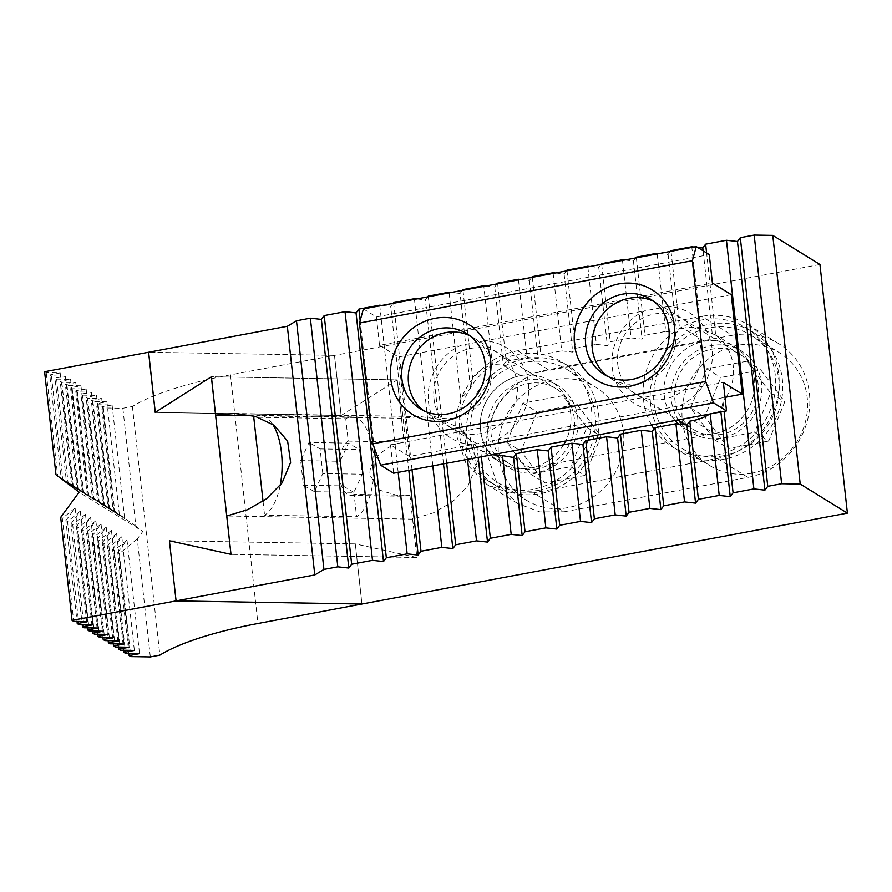 <?xml version="1.0" encoding="UTF-8"?>
<svg xmlns="http://www.w3.org/2000/svg" width="892" height="892" viewBox="0 0 892 892"><rect width="100%" height="100%" fill="white"/><g stroke="black" fill="none" stroke-linecap="round" stroke-linejoin="round"><path stroke-width="0.67" stroke-dasharray="4.46 3.34" d="M533.461 492.875L509.209 493.031L486.943 484.546L466.048 463.584L456.269 434.817C451.118 397.04 480.61 356.755 517.773 350.79L701.547 316.392L732.209 335.303A73.668 68.26 121.7 0 1 778.727 343.643A73.668 68.26 121.7 0 1 809.401 393.361A73.668 68.26 121.7 0 1 747.897 477.387L564.123 511.796L533.461 492.875L717.235 458.477A73.668 68.26 -58.3 0 0 778.738 374.45A73.668 68.26 -58.3 0 0 748.053 324.721A73.668 68.26 -58.3 0 0 701.547 316.392M732.209 335.303L548.435 369.712C511.272 375.666 481.792 415.951 486.932 453.738L496.721 482.494L517.616 503.456L539.883 511.941L564.123 511.796M709.709 414.033A47.889 44.366 -58.3 0 0 710.21 413.71L720.803 411.223L723.033 401.824A47.889 44.366 -58.3 0 0 725.174 398.802M675.099 420.511A47.889 44.366 121.7 0 1 664.306 395.87A47.889 44.366 121.7 0 1 685.747 349.118A47.889 44.366 121.7 0 1 734.517 346.676A47.889 44.366 121.7 0 1 754.465 378.988A47.889 44.366 121.7 0 1 714.481 433.612L530.707 468.01A47.889 44.366 121.7 0 1 500.479 462.591A47.889 44.366 121.7 0 1 481.524 413.933A47.889 44.366 121.7 0 1 520.515 375.655L704.29 341.257A47.889 44.366 121.7 0 1 734.517 346.676A47.889 44.366 121.7 0 1 754.465 378.988A47.889 44.366 121.7 0 1 733.023 425.74A47.889 44.366 121.7 0 1 684.253 428.193A47.889 44.366 121.7 0 1 678.678 424.068M726.233 397.107A47.889 44.366 -58.3 0 0 733.235 365.898A47.889 44.366 -58.3 0 0 715.674 335.169L706.598 252.949M671.029 251.321L679.581 328.813L683.06 328.156L704.29 341.257M715.674 335.169L700.789 328.468A47.889 44.366 -58.3 0 0 683.06 328.156M700.789 328.468L691.846 247.418M723.033 401.824L724.081 411.335M492.295 454.73L480.654 450.326L477.042 447.26L478.168 457.384M477.042 447.26L464.743 434.315L467.508 459.38M462.335 290.391L460.06 293.435L470.53 388.243L472.615 377.55C478.246 371.496 484.847 367.114 492.417 364.415L483.732 285.719M462.981 290.268L472.615 377.55M360.156 320.574L374.172 447.528M398.167 472.359L379.78 305.844M412.015 469.761L393.628 303.258M432.832 465.869L414.457 299.355M657.17 253.908L665.733 331.4L676.738 332.627L679.581 328.813M636.353 257.81L644.905 335.303L665.733 331.4M622.493 260.408L631.057 337.901L642.062 339.116L644.905 335.303M601.676 264.3L610.228 341.792L631.057 337.901M587.828 266.898L596.38 344.39L607.385 345.605L610.228 341.792M567 270.789L575.563 348.281L596.38 344.39M553.152 273.387L561.704 350.879L572.709 352.095L575.563 348.281M532.334 277.289L540.887 354.782L561.704 350.879M446.691 463.271L428.305 296.757M464.743 434.315L459.302 417.188L460.818 398.757L470.53 388.243M449.133 292.866L460.818 398.757M563.577 444.796A47.889 44.366 121.7 0 1 500.479 462.591L480.007 449.969L480.654 450.326L481.368 456.782M518.475 279.876L527.027 357.369L538.043 358.595L540.887 354.782M494.737 286.934L503.367 365.084L506.21 361.271L497.58 283.121L494.737 286.934L485.973 285.964M506.21 361.271L527.027 357.369M819.949 264.489L334.511 355.373L341.157 415.505L397.274 379.88L401.512 418.248L420.634 416.597L441.35 419.563L460.06 428.428L473.496 444.249L476.495 465.501L467.932 486.062L452.367 501.94L433.389 512.844L412.65 519.122L416.887 557.489L231.006 554.356L169.447 540.775L355.328 543.897L361.962 604.029M155.275 412.349L211.404 376.747L397.274 379.88M334.511 355.373L148.63 352.251L334.467 355.373L341.101 415.505L155.219 412.383M392.982 303.369L390.718 306.413L381.943 305.443M427.658 296.88L425.395 299.924L416.62 298.954M460.06 293.435L451.296 292.453M531.677 277.412L529.413 280.445L520.638 279.475M566.353 270.912L564.09 273.955L555.315 272.985M601.03 264.422L598.755 267.466L589.991 266.485M635.706 257.933L633.432 260.966L624.668 259.996M670.371 251.444L668.108 254.476L659.333 253.506M697.611 247.418L694.009 247.017M416.887 557.489L355.328 543.897M520.515 375.655L503.367 365.084L492.417 364.415M529.413 280.445L538.043 358.595M564.09 273.955L572.709 352.095M598.755 267.466L607.385 345.605M633.432 260.966L642.062 339.116M668.108 254.476L676.738 332.627M712.206 333.396L703.097 250.797M720.803 411.223L720.881 411.937M443.491 463.873L425.395 299.924M408.815 470.363L390.718 306.413M412.65 519.122L226.769 516M401.512 418.248L252.86 415.739M341.157 415.505L155.275 412.383M345.762 418.727A50.833 22.958 91 0 1 352.028 416.921A50.833 22.958 91 0 1 374.027 461.153A50.833 22.958 91 0 1 356.588 516.758L354.113 494.38L409.974 495.328L399.872 496.197L379.1 489.987L370.258 475.57C367.158 462.692 385.768 444.261 404.087 442.042L348.237 441.105L345.762 418.727L253.752 417.177M354.113 494.38A27.63 12.477 91 0 1 350.712 495.361A27.63 12.477 91 0 1 339.038 475.046A27.63 12.477 91 0 1 348.237 441.105M341.101 415.505L397.23 379.88L211.404 376.747M409.974 495.328L416.832 557.489L355.272 543.897L361.918 604.029M355.272 543.897L169.402 540.764M416.832 557.489L231.006 554.356M255.279 416.374A50.833 22.958 91 0 1 260.018 415.371A50.833 22.958 91 0 1 272.707 424.269M280.144 485.527A50.833 22.958 91 0 1 264.578 515.208L356.588 516.758M44.6 371.719L46.25 372.733L60.188 372.967L49.785 374.919L51.446 375.933L65.384 376.168L54.981 378.119L56.631 379.133L70.568 379.368L60.165 381.319L61.827 382.333L75.764 382.568L65.361 384.519L67.011 385.534L80.949 385.768L70.546 387.719L72.196 388.734L86.145 388.968L75.742 390.919L77.392 391.945L91.33 392.179L80.927 394.119L82.577 395.145L96.526 395.379L86.123 397.319L87.773 398.345L101.71 398.579L91.307 400.519L92.958 401.545L106.906 401.779L96.503 403.719L98.153 404.745L112.091 404.979L101.688 406.919L103.338 407.945L122.862 408.268L132.406 406.484A169.435 41.065 -6.3 0 1 230.482 374.841L334.467 355.373M397.23 379.88L404.087 442.042M263.04 501.282L264.578 515.208M353.89 492.351L342.829 485.884L340.108 461.275L348.46 443.134L359.521 449.601L362.241 474.209L353.89 492.351L314.463 491.693L322.804 473.541L362.241 474.209M150.313 656.913L137.29 538.991L142.82 531.431L79.132 492.15M122.862 408.268L135.874 526.202L142.82 531.431M132.406 406.484L159.858 655.129M135.874 526.202L113.061 509.934L101.688 406.919M103.338 407.945L114.711 510.949M112.091 404.979L124.646 518.642L113.061 509.934M124.646 518.642L107.876 506.734L96.503 403.719M98.153 404.745L109.526 507.749M106.906 401.779L119.45 515.442L107.876 506.734M119.45 515.442L102.68 503.534L91.307 400.519M92.958 401.545L104.331 504.549M101.71 398.579L114.265 512.242L102.68 503.534M114.265 512.242L97.496 500.334L86.123 397.319M87.773 398.345L99.146 501.349M96.526 395.379L109.069 509.042L97.496 500.334M109.069 509.042L92.3 497.134L80.927 394.119M82.577 395.145L93.95 498.149M91.33 392.179L103.885 505.842L92.3 497.134M103.885 505.842L81.919 490.734L70.546 387.719M77.392 391.945L88.765 494.948M75.742 390.919L87.115 493.934M86.145 388.968L98.689 502.642M72.196 388.734L83.569 491.748M80.949 385.768L93.504 499.442L81.919 490.734M93.504 499.442L76.734 487.534L65.361 384.519M67.011 385.534L78.385 488.548M75.764 382.568L88.308 496.242L76.734 487.534M88.308 496.242L71.538 484.334L60.165 381.319M61.827 382.333L73.189 485.348M70.568 379.368L83.123 493.042L71.538 484.334M83.123 493.042L66.354 481.134L54.981 378.119M56.631 379.133L68.004 482.148M65.384 376.168L77.927 489.842L66.354 481.134M77.927 489.842L61.158 477.934L49.785 374.919M51.446 375.933L62.819 478.948M60.188 372.967L72.743 486.642L61.158 477.934M72.743 486.642L57.623 475.748L46.25 372.733M55.973 474.734L57.623 475.748M137.29 538.991L119.416 553.575L130.79 656.59M119.416 553.575L117.766 552.561L128.905 653.446M117.766 552.561L126.999 539.961L139.542 653.624M126.999 539.961L114.232 550.375L125.605 653.39M114.232 550.375L112.582 549.361L123.72 650.246M112.582 549.361L121.803 536.761L134.357 650.424M121.803 536.761L109.036 547.175L120.409 650.19M109.036 547.175L107.386 546.16L118.524 647.046M107.386 546.16L116.618 533.55L129.162 647.224M116.618 533.55L103.851 543.975L115.224 646.99M103.851 543.975L102.201 542.96L113.34 643.846M102.201 542.96L111.422 530.35L123.977 644.024M111.422 530.35L98.655 540.775L110.028 643.79M98.655 540.775L97.005 539.76L108.144 640.646M97.005 539.76L106.237 527.15L118.781 640.824M106.237 527.15L93.47 537.575L104.843 640.59M93.47 537.575L91.82 536.56L102.959 637.446M91.82 536.56L101.041 523.95L113.596 637.624M101.041 523.95L88.275 534.375L99.648 637.39M88.275 534.375L86.624 533.36L97.763 634.245M86.624 533.36L95.857 520.75L108.4 634.424M95.857 520.75L83.09 531.175L94.463 634.19M83.09 531.175L81.44 530.16L92.578 631.045M81.44 530.16L90.661 517.55L103.216 631.224M90.661 517.55L77.905 527.975L89.267 630.99M77.905 527.975L76.244 526.96L87.383 627.834M76.244 526.96L85.476 514.35L98.02 628.024M85.476 514.35L72.709 524.775L84.082 627.778M72.709 524.775L71.059 523.749L82.198 624.634M71.059 523.749L80.28 511.149L92.835 624.813M80.28 511.149L67.524 521.575L78.897 624.578M67.524 521.575L65.863 520.549L77.002 621.434M65.863 520.549L75.095 507.949L87.639 621.612M75.095 507.949L62.328 518.375L73.701 621.378M60.678 517.349L62.328 518.375M314.463 491.693L303.392 485.226L300.682 460.618L309.022 442.465L348.46 443.134M322.804 473.541L320.094 448.932L309.022 442.465M303.392 485.226L342.829 485.884M300.682 460.618L340.108 461.275M320.094 448.932L359.521 449.601M433.991 398.78A44.199 40.954 -58.3 0 0 452.4 428.617A44.199 40.954 -58.3 0 0 497.424 426.354A44.199 40.954 -58.3 0 0 517.215 383.203A44.199 40.954 -58.3 0 0 498.806 353.377A44.199 40.954 -58.3 0 0 453.783 355.629A44.199 40.954 -58.3 0 0 433.991 398.78M617.766 364.382A44.199 40.954 -58.3 0 0 636.174 394.208A44.199 40.954 -58.3 0 0 681.187 391.945A44.199 40.954 -58.3 0 0 700.978 348.794A44.199 40.954 -58.3 0 0 682.57 318.968A44.199 40.954 -58.3 0 0 637.557 321.232A44.199 40.954 -58.3 0 0 617.766 364.382M656.01 410.253A53.041 49.149 121.7 0 1 612.269 367.682A53.041 49.149 121.7 0 1 645.028 310.795L484.624 340.822A53.041 49.149 121.7 0 1 528.365 383.393A53.041 49.149 121.7 0 1 495.606 440.28L725.006 397.33M731.262 294.65L668.398 306.413A53.041 49.149 121.7 0 1 712.139 348.984A53.041 49.149 121.7 0 1 679.381 405.871M472.236 444.662A53.041 49.149 121.7 0 1 428.506 402.091A53.041 49.149 121.7 0 1 461.253 345.204L398.389 356.967L409.372 456.425L495.606 440.28M409.372 456.425L390.495 444.785L723.367 382.467M390.495 444.785L393.64 473.206M363.412 308.911L376.379 316.916L709.251 254.588M376.379 316.916L379.524 345.327L712.396 283.009M668.398 306.413L645.028 310.795M484.624 340.822L461.253 345.204M379.524 345.327L398.389 356.967M494.971 454.864A47.889 44.366 121.7 0 1 487.612 434.638A47.889 44.366 121.7 0 1 509.053 387.897A47.889 44.366 121.7 0 1 557.823 385.444A47.889 44.366 121.7 0 1 577.771 417.757A47.889 44.366 121.7 0 1 556.329 464.509A47.889 44.366 121.7 0 1 507.559 466.962L500.479 462.591A47.889 44.366 121.7 0 1 480.543 430.278A47.889 44.366 121.7 0 1 501.973 383.527A47.889 44.366 121.7 0 1 550.754 381.085A47.889 44.366 121.7 0 1 570.69 413.397A47.889 44.366 121.7 0 1 565.673 440.994M507.559 466.962A47.889 44.366 121.7 0 1 495.238 455.266M596.949 438.541A69.989 64.848 121.7 0 1 495.952 485.772A69.989 64.848 121.7 0 1 466.806 438.541A69.989 64.848 121.7 0 1 498.149 370.213A69.989 64.848 121.7 0 1 569.43 366.634A69.989 64.848 121.7 0 1 598.577 413.866A69.989 64.848 121.7 0 1 597.718 434.995M588.14 440.191A69.989 64.848 121.7 0 1 488.883 481.412A69.989 64.848 121.7 0 1 459.737 434.17A69.989 64.848 121.7 0 1 491.068 365.854A69.989 64.848 121.7 0 1 562.35 362.263A69.989 64.848 121.7 0 1 591.496 409.506A69.989 64.848 121.7 0 1 589.244 436.578M678.734 420.455A47.889 44.366 121.7 0 1 671.386 400.229A47.889 44.366 121.7 0 1 692.828 353.488A47.889 44.366 121.7 0 1 741.598 351.035A47.889 44.366 121.7 0 1 761.545 383.359A47.889 44.366 121.7 0 1 740.104 430.1A47.889 44.366 121.7 0 1 691.333 432.553A47.889 44.366 121.7 0 1 681.767 424.402M650.58 404.132A69.989 64.848 121.7 0 1 681.923 335.805A69.989 64.848 121.7 0 1 753.205 332.225A69.989 64.848 121.7 0 1 782.34 379.457A69.989 64.848 121.7 0 1 751.008 447.784A69.989 64.848 121.7 0 1 679.726 451.363A69.989 64.848 121.7 0 1 650.58 404.132M651.528 424.927A69.989 64.848 121.7 0 1 643.511 399.761A69.989 64.848 121.7 0 1 674.843 331.445A69.989 64.848 121.7 0 1 746.125 327.866A69.989 64.848 121.7 0 1 775.271 375.097A69.989 64.848 121.7 0 1 743.928 443.424A69.989 64.848 121.7 0 1 672.646 447.003A69.989 64.848 121.7 0 1 654.059 429.052M539.749 490.143A66.298 61.437 121.7 0 1 497.892 482.639A66.298 61.437 121.7 0 1 471.645 415.259A66.298 61.437 121.7 0 1 525.633 362.263A66.298 61.437 121.7 0 1 567.49 369.767A66.298 61.437 121.7 0 1 593.737 437.147A66.298 61.437 121.7 0 1 539.749 490.143M623.575 433.557A66.298 61.437 121.7 0 1 568.059 507.593A66.298 61.437 121.7 0 1 526.202 500.089A66.298 61.437 121.7 0 1 499.955 432.72A66.298 61.437 121.7 0 1 553.943 379.724A66.298 61.437 121.7 0 1 595.8 387.228A66.298 61.437 121.7 0 1 623.196 430.223M469.917 335.793A44.199 40.954 121.7 0 1 473.329 337.655A44.199 40.954 121.7 0 1 490.823 382.579A44.199 40.954 121.7 0 1 454.831 417.913A44.199 40.954 121.7 0 1 426.922 412.907A44.199 40.954 121.7 0 1 423.722 410.699M537.397 468.824A44.199 40.954 121.7 0 1 509.488 463.829A44.199 40.954 121.7 0 1 491.994 418.905A44.199 40.954 121.7 0 1 527.986 383.571A44.199 40.954 121.7 0 1 555.894 388.577A44.199 40.954 121.7 0 1 573.389 433.501A44.199 40.954 121.7 0 1 537.397 468.824M584.94 475.436L544.9 482.929L520.961 451.151L537.062 411.892L577.102 404.388L601.041 436.166L584.94 475.436L570.791 466.706L530.751 474.198L506.812 442.432L522.902 403.162L562.941 395.658L586.88 427.435L570.791 466.706M586.88 427.435L601.041 436.166M562.941 395.658L577.102 404.388M522.902 403.162L537.062 411.892M506.812 442.432L520.961 451.151M530.751 474.198L544.9 482.929M723.524 455.734A66.298 61.437 121.7 0 1 681.666 448.23A66.298 61.437 121.7 0 1 655.408 380.851A66.298 61.437 121.7 0 1 709.408 327.855A66.298 61.437 121.7 0 1 751.265 335.359A66.298 61.437 121.7 0 1 777.512 402.738A66.298 61.437 121.7 0 1 723.524 455.734M751.833 473.195A66.298 61.437 121.7 0 1 709.965 465.691A66.298 61.437 121.7 0 1 683.718 398.311A66.298 61.437 121.7 0 1 737.717 345.315A66.298 61.437 121.7 0 1 779.575 352.819A66.298 61.437 121.7 0 1 805.822 420.199A66.298 61.437 121.7 0 1 751.833 473.195M653.691 301.385A44.199 40.954 121.7 0 1 657.092 303.258A44.199 40.954 121.7 0 1 674.597 348.17A44.199 40.954 121.7 0 1 638.605 383.504A44.199 40.954 121.7 0 1 610.697 378.498A44.199 40.954 121.7 0 1 607.497 376.29M721.171 434.415A44.199 40.954 121.7 0 1 693.262 429.42A44.199 40.954 121.7 0 1 675.768 384.497A44.199 40.954 121.7 0 1 711.76 349.173A44.199 40.954 121.7 0 1 739.669 354.169A44.199 40.954 121.7 0 1 757.163 399.092A44.199 40.954 121.7 0 1 721.171 434.415M768.714 441.027L728.675 448.52L704.736 416.754L720.836 377.483L760.865 369.979L784.815 401.757L768.714 441.027L754.554 432.297L714.525 439.789L690.575 408.023L706.676 368.753L746.716 361.26L770.655 393.026L754.554 432.297M770.655 393.026L784.815 401.757M746.716 361.26L760.865 369.979M706.676 368.753L720.836 377.483M690.575 408.023L704.736 416.754M714.525 439.789L728.675 448.52M517.773 350.79L548.435 369.712M693.251 420.511L714.481 433.612M717.235 458.477L747.897 477.387M530.707 468.01L513.558 457.44M230.482 374.841L257.933 623.497M486.943 484.546L517.616 503.456M234.763 413.475L420.634 416.597M748.053 324.721L778.727 343.643M714.559 334.366L741.598 351.035M352.028 416.921L260.018 415.371M350.712 495.361L399.872 496.197M420.31 408.837L452.4 428.617M604.085 374.428L636.174 394.208M650.491 299.177L682.57 318.968M466.717 333.586L498.806 353.377M569.43 366.634L562.35 362.263M495.952 485.772L488.883 481.412M557.823 385.444L550.754 381.085M691.333 432.553L684.253 428.193M753.205 332.225L746.125 327.866M679.726 451.363L672.646 447.003M497.892 482.639L526.202 500.089M426.922 412.907L494.179 454.385M495.707 455.321L509.488 463.829M473.329 337.655L555.894 388.577M567.49 369.767L595.8 387.228M681.666 448.23L709.965 465.691M610.697 378.498L677.953 419.976M685.87 424.86L693.262 429.42M657.092 303.258L739.669 354.169M751.265 335.359L779.575 352.819"/><path stroke-width="1.34" d="M710.233 413.933L719.22 495.417L698.403 499.308L689.772 421.169L693.251 420.511A47.889 44.366 -58.3 0 0 709.709 414.033M725.174 398.802A47.889 44.366 -58.3 0 0 726.233 397.107M691.846 247.418L691.779 246.761L670.951 250.663L671.029 251.321M724.081 411.335L733.079 492.819L753.896 488.916L726.445 240.271L705.628 244.174L702.784 247.987L697.611 247.418M706.598 252.949L705.628 244.174M478.168 457.384L487.511 542.08L490.355 538.266L481.368 456.782M467.508 459.38L476.506 540.853L487.511 542.08M485.973 285.964L483.732 285.719L462.915 289.61L462.981 290.268M462.915 289.61L462.335 290.391M379.78 305.844L379.713 305.198L358.885 309.089L360.156 320.574M374.172 447.528L386.336 557.734L407.153 553.843L398.167 472.359M358.885 309.089L356.042 312.902L345.037 311.687L372.488 560.332L351.66 564.235L324.209 315.578L321.365 319.392L310.36 318.176L296.478 320.774L323.93 569.419L314.787 574.927L176.081 600.896L169.402 540.764L176.081 600.896L361.918 604.029L257.933 623.497A169.435 41.065 -6.3 0 0 159.858 655.129L150.313 656.913L130.79 656.59L129.139 655.575L139.542 653.624L125.605 653.39L123.955 652.375L134.357 650.424L120.409 650.19L118.759 649.175L129.162 647.224L115.224 646.99L113.574 645.964L123.977 644.024L110.028 643.79L108.378 642.764L118.781 640.824L104.843 640.59L103.193 639.564L113.596 637.624L99.648 637.39L97.997 636.364L108.4 634.424L94.463 634.19L92.813 633.164L103.216 631.224L89.267 630.99L87.617 629.964L98.02 628.024L84.082 627.778L82.432 626.764L92.835 624.813L78.897 624.578L77.236 623.564L87.639 621.612L73.701 621.378L72.051 620.364L176.036 600.896L361.962 604.029L847.4 513.134L800.213 484.044L781.626 483.732L767.756 486.33L764.912 490.143L753.896 488.916M345.037 311.687L324.209 315.578M476.506 540.853L455.689 544.756L452.846 548.569L441.83 547.353L421.013 551.245L412.015 469.761M393.628 303.258L393.562 302.6L392.982 303.369M441.83 547.353L432.832 465.869M414.457 299.355L414.379 298.697L393.562 302.6M698.403 499.308L695.559 503.121L684.554 501.906L663.726 505.797L660.883 509.622L649.878 508.395L629.061 512.298L626.206 516.111L615.201 514.885L594.384 518.787L591.541 522.601L580.525 521.385L559.708 525.277L556.864 529.09L545.859 527.874L537.229 449.724L516.401 453.627L513.558 457.44L522.188 535.579L511.183 534.364L490.355 538.266M545.859 527.874L525.031 531.766L516.401 453.627M559.708 525.277L551.078 447.137L548.234 450.951L537.229 449.724M580.525 521.385L571.906 443.235L551.078 447.137M594.384 518.787L585.754 440.637L582.911 444.45L571.906 443.235M615.201 514.885L606.571 436.745L585.754 440.637M629.061 512.298L620.431 434.148L617.587 437.961L606.571 436.745M649.878 508.395L641.248 430.245L620.431 434.148M663.726 505.797L655.107 427.658L652.253 431.472L641.248 430.245M684.554 501.906L675.924 423.756L655.107 427.658M659.333 253.506L657.103 253.261L657.17 253.908M657.103 253.261L636.275 257.152L636.353 257.81M624.668 259.996L622.426 259.75L622.493 260.408M622.426 259.75L601.609 263.653L601.676 264.3M589.991 266.485L587.75 266.24L587.828 266.898M587.75 266.24L566.933 270.142L567 270.789M555.315 272.985L553.073 272.729L553.152 273.387M553.073 272.729L532.256 276.632L532.334 277.289M455.689 544.756L446.691 463.271M428.305 296.757L428.238 296.111L427.658 296.88M451.296 292.453L449.055 292.208L449.133 292.866M449.055 292.208L428.238 296.111M511.183 534.364L502.497 455.667L492.295 454.73M520.638 279.475L518.408 279.229L518.475 279.876M518.408 279.229L497.58 283.121L497 283.901M497.658 283.779L497.58 283.121M351.66 564.235L348.817 568.048L337.812 566.821L310.36 318.176M337.812 566.821L323.93 569.419M252.86 415.739L215.63 415.115L211.404 376.747L155.219 412.383L148.585 352.251L287.335 326.282L314.787 574.927M148.63 352.251L155.275 412.349M215.63 415.115L234.763 413.464L255.48 416.43L274.178 425.306L287.625 441.127L290.625 462.368L282.062 482.929L266.485 498.818L247.508 509.722L226.769 516L231.006 554.356L169.402 540.764M719.22 495.417L730.236 496.632L733.079 492.819M525.031 531.766L522.188 535.579M421.013 551.245L418.17 555.058L407.153 553.843M372.488 560.332L383.493 561.547L386.336 557.734M287.335 326.282L296.478 320.774M381.943 305.443L379.713 305.198M416.62 298.954L414.379 298.697M532.256 276.632L531.677 277.412M566.933 270.142L566.353 270.912M601.609 263.653L601.03 264.422M636.275 257.152L635.706 257.933M670.951 250.663L670.371 251.444M694.009 247.017L691.779 246.761M847.4 513.134L819.949 264.489L772.762 235.399L754.175 235.087L740.304 237.685L737.461 241.498L726.445 240.271M483.798 286.365L483.732 285.719M502.497 455.667L513.558 457.44M767.756 486.33L740.304 237.685M781.626 483.732L754.175 235.087M772.762 235.399L800.213 484.044M689.772 421.169L686.929 424.982L675.924 423.756M348.817 568.048L321.365 319.392M764.912 490.143L737.461 241.498M695.559 503.121L686.929 424.982M660.883 509.622L652.253 431.472M626.206 516.111L617.587 437.961M591.541 522.601L582.911 444.45M703.097 250.797L702.784 247.987M720.881 411.937L730.236 496.632M556.864 529.09L548.234 450.951M452.846 548.569L443.491 463.873M418.17 555.058L408.815 470.363M356.042 312.902L383.493 561.547M263.04 501.282L253.752 417.177A50.833 22.958 91 0 1 255.279 416.374M272.707 424.269A50.833 22.958 91 0 1 280.144 485.527M211.348 376.747L230.961 554.356M148.585 352.251L44.6 371.719L55.973 474.734L79.132 492.15L60.678 517.349L72.051 620.364M128.905 653.446L129.139 655.575M123.72 650.246L123.955 652.375M118.524 647.046L118.759 649.175M113.34 643.846L113.574 645.964M108.144 640.646L108.378 642.764M102.959 637.446L103.193 639.564M97.763 634.245L97.997 636.364M92.578 631.045L92.813 633.164M87.383 627.834L87.617 629.964M82.198 624.634L82.432 626.764M77.002 621.434L77.236 623.564M485.125 363.423A44.199 40.954 121.7 0 1 465.334 406.574A44.199 40.954 121.7 0 1 420.31 408.837A44.199 40.954 121.7 0 1 401.913 379A44.199 40.954 121.7 0 1 421.704 335.849A44.199 40.954 121.7 0 1 466.717 333.586A44.199 40.954 121.7 0 1 485.125 363.423M668.9 329.014A44.199 40.954 121.7 0 1 649.108 372.165A44.199 40.954 121.7 0 1 604.085 374.428A44.199 40.954 121.7 0 1 585.676 344.591A44.199 40.954 121.7 0 1 605.467 301.44A44.199 40.954 121.7 0 1 650.491 299.177A44.199 40.954 121.7 0 1 668.9 329.014M674.385 325.703A53.041 49.149 121.7 0 1 630.109 386.203A53.041 49.149 121.7 0 1 574.526 344.401A53.041 49.149 121.7 0 1 618.814 283.901A53.041 49.149 121.7 0 1 674.385 325.703M490.622 360.112A53.041 49.149 121.7 0 1 446.334 420.611A53.041 49.149 121.7 0 1 390.752 378.81A53.041 49.149 121.7 0 1 435.04 318.31A53.041 49.149 121.7 0 1 490.622 360.112M725.006 397.33L742.244 394.108L723.367 382.467L726.512 410.889L713.533 402.883L380.661 465.2L372.8 443.803L359.465 323.038L363.412 308.911L696.273 246.593L709.251 254.588L712.396 283.009L731.262 294.65L742.244 394.108M380.661 465.2L393.64 473.206L726.512 410.889M372.8 443.803L705.672 381.486L692.337 260.709L359.465 323.038M705.672 381.486L713.533 402.883M696.273 246.593L692.337 260.709M565.673 440.994A47.889 44.366 121.7 0 1 563.577 444.796M597.718 434.995A69.989 64.848 121.7 0 1 596.949 438.541M589.244 436.578A69.989 64.848 121.7 0 1 588.14 440.191M678.678 424.068A47.889 44.366 121.7 0 1 675.099 420.511M681.767 424.402A47.889 44.366 121.7 0 1 678.734 420.455M654.059 429.052A69.989 64.848 121.7 0 1 651.528 424.927M423.722 410.699A44.199 40.954 121.7 0 1 409.93 365.965A44.199 40.954 121.7 0 1 445.42 332.66A44.199 40.954 121.7 0 1 469.917 335.793M623.196 430.223A66.298 61.437 121.7 0 1 623.575 433.557M607.497 376.29A44.199 40.954 121.7 0 1 593.704 331.568A44.199 40.954 121.7 0 1 629.194 298.251A44.199 40.954 121.7 0 1 653.691 301.385M494.179 454.385L495.707 455.321M677.953 419.976L685.87 424.86"/></g></svg>
